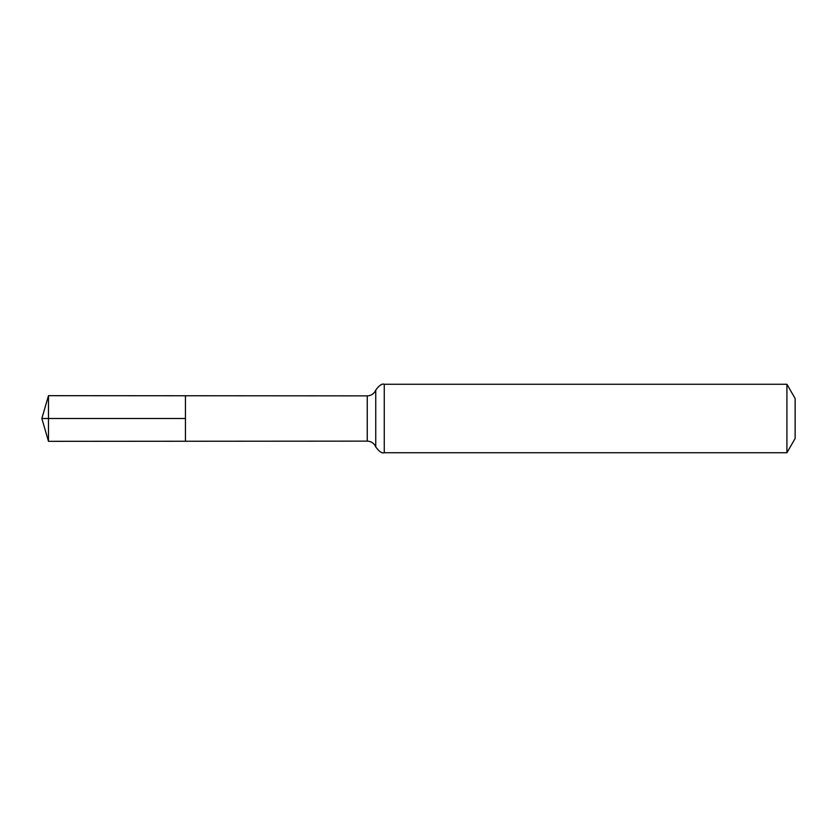 <?xml version="1.0" encoding="UTF-8"?>
<svg xmlns="http://www.w3.org/2000/svg" width="837" height="837" viewBox="0 0 837 837"><rect width="100%" height="100%" fill="white"/><g stroke="black" fill="none" stroke-linecap="round" stroke-linejoin="round"><path stroke-width="1.26" d="M185.437 418.5L185.437 395.755L48.473 395.671L48.473 441.329L185.437 441.245L185.437 395.755L367.244 395.87L367.244 441.13L185.437 441.245L185.437 418.5M786.916 384.256L786.916 452.744L795.15 438.473L795.15 398.527L786.916 384.256L384.256 384.256C382.017 383.43 379.182 385.365 375.75 390.063L375.049 391.486C373.218 394.311 370.613 395.765 367.244 395.87M48.473 395.671L41.85 418.5L185.437 418.5L41.85 418.5L48.473 441.329M786.916 452.744L384.256 452.744L384.256 384.256M384.256 452.744C382.017 453.57 379.182 451.635 375.75 446.937L375.75 390.063M375.75 446.937L375.049 445.514C373.218 442.689 370.613 441.235 367.244 441.13"/></g></svg>
